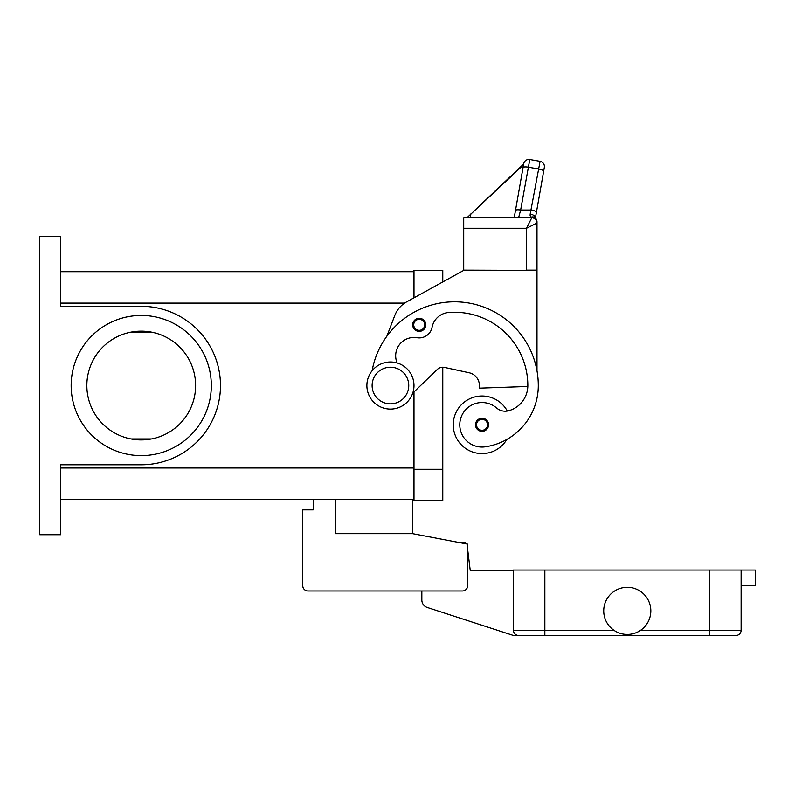 <?xml version="1.0" encoding="UTF-8"?>
<svg xmlns="http://www.w3.org/2000/svg" width="795" height="795" viewBox="0 0 795 795"><rect width="100%" height="100%" fill="white"/><g stroke="black" fill="none" stroke-linecap="round" stroke-linejoin="round"><path stroke-width="1.19" d="M397.132 362.967A18.315 18.315 0 0 1 417.037 337.726A13.088 13.088 0 0 0 432.073 327.302A18.315 18.315 0 0 1 448.559 312.514A73.279 73.279 0 0 1 527.83 385.545A26.175 26.175 0 0 1 508.76 410.727A13.088 13.088 0 0 1 496.627 408.014A22.24 22.24 0 0 0 460.007 427.958A22.24 22.24 0 0 0 485.189 446.82A61.901 61.901 0 0 0 538.294 385.545A83.743 83.743 0 0 0 372.13 370.728A83.743 83.743 0 0 1 386.837 336.265L394.777 315.496A26.175 26.175 0 0 1 406.583 301.911L463.714 270.389L442.775 281.947L442.775 270.389L413.986 270.389L413.986 297.827L413.986 271.701L60.688 271.701M60.688 499.389L413.986 499.389L413.986 391.915L413.986 500.691L442.775 500.691L442.775 367.22A7.851 7.851 0 0 1 444.445 367.399A7.851 7.851 0 0 0 437.329 369.427L412.734 393.128M39.75 236.373L60.688 236.373L60.688 306.304L141.242 306.304A79.242 79.242 0 0 1 220.483 385.545A79.242 79.242 0 0 1 141.242 464.787L60.688 464.787L60.688 534.717L39.75 534.717L39.75 236.373M195.62 385.545A54.378 54.378 0 0 0 141.242 331.157A54.378 54.378 0 0 0 86.854 385.545A54.378 54.378 0 0 0 141.242 439.923A54.378 54.378 0 0 0 195.62 385.545M151.567 438.939L130.917 438.939M130.917 332.151L151.567 332.151M211.321 385.545A70.089 70.089 0 0 1 141.242 455.624A70.089 70.089 0 0 1 71.152 385.545A70.089 70.089 0 0 1 141.242 315.456A70.089 70.089 0 0 1 211.321 385.545M506.803 439.466A28.789 28.789 0 0 1 453.239 424.798A28.789 28.789 0 0 1 507.319 411.055M419.223 331.376A6.539 6.539 0 0 1 412.675 324.827A6.539 6.539 0 0 1 419.223 318.288A6.539 6.539 0 0 1 425.762 324.827A6.539 6.539 0 0 1 419.223 331.376M482.028 431.347A6.539 6.539 0 0 1 475.49 424.798A6.539 6.539 0 0 1 482.028 418.259A6.539 6.539 0 0 1 488.577 424.798A6.539 6.539 0 0 1 482.028 431.347M390.434 409.097A23.552 23.552 0 0 0 413.986 385.545A23.552 23.552 0 0 0 390.434 361.993A23.552 23.552 0 0 0 366.883 385.545A23.552 23.552 0 0 0 390.434 409.097M390.434 403.86A18.315 18.315 0 0 0 408.749 385.545A18.315 18.315 0 0 0 390.434 367.22A18.315 18.315 0 0 0 372.12 385.545A18.315 18.315 0 0 0 390.434 403.86M527.81 386.469L479.415 388.159L479.415 385.545A13.088 13.088 0 0 0 469.1 372.756L444.445 367.399M530.176 214.133A5.237 3.379 10 0 1 535.363 218.108L536.416 212.295A5.237 1.332 10 0 0 534.985 211.063A5.237 1.332 10 0 0 531.259 210.029L520.636 210.029L518.579 217.79L514.186 217.79L523.716 163.77L515.478 210.476A5.237 1.332 10 0 1 517.068 209.82A5.237 1.332 10 0 1 520.636 210.029L529.778 159.527L540.083 161.345A5.237 5.237 0 0 1 543.462 163.502A5.237 5.237 0 0 0 540.083 161.345L530.176 214.133L530.126 215.624L531.756 217.79A5.237 5.237 0 0 1 535.214 219.102A5.237 5.237 0 0 0 531.756 217.79L463.714 217.79L463.714 270.131L536.993 270.389L536.993 370.798M463.714 270.389L474.178 270.131M535.214 219.102A5.237 5.237 0 0 0 531.756 217.79L526.519 228.264L526.519 270.131L536.993 270.131L536.993 221.894A5.237 4.859 180 0 0 531.756 217.035A5.237 3.955 -62.3 0 1 534.19 217.264A5.237 3.955 -62.3 0 1 534.21 217.273A5.237 5.237 0 0 1 536.993 221.894M463.714 228.264L526.519 228.264L536.993 223.027A5.237 5.237 0 0 0 535.452 219.321A5.237 5.237 0 0 1 536.993 223.027A5.237 5.237 0 0 0 531.756 217.79A5.237 5.237 0 0 1 535.452 219.321A5.237 5.237 0 0 0 531.756 217.79A5.237 5.237 0 0 1 535.452 219.321M529.778 159.527A5.237 5.237 0 0 0 523.716 163.77A5.237 5.237 0 0 1 529.778 159.527M515.478 210.476L514.186 217.79M523.667 164.018L475.102 209.979M523.527 164.823L466.923 217.79M470.908 213.885L470.223 217.79M544.327 167.407L543.651 171.253L544.327 167.407A5.237 5.237 0 0 0 543.462 163.502A5.237 5.237 0 0 1 544.327 167.407M536.416 212.295L543.651 171.253A5.237 1.332 10 0 0 542.23 170.021A5.237 1.332 10 0 0 538.493 168.987L528.188 167.169A5.237 1.332 -170 0 0 524.62 166.96A5.237 1.332 -170 0 0 523.031 167.616M412.675 499.389L412.675 533.674L335.48 533.674L335.48 499.389M412.675 533.674L467.639 544.138L467.639 585.746A5.237 5.237 0 0 1 462.402 590.983L307.993 590.983A5.237 5.237 0 0 1 302.766 585.746L302.766 509.853L313.23 509.853L313.23 499.389M741.119 585.746L755.25 585.746L755.25 570.045L513.431 570.045L513.431 630.236A5.237 5.237 0 0 0 518.668 635.473L544.843 635.473L513.431 635.473L427.263 607.469A7.851 7.851 0 0 1 421.837 600.006L421.837 590.983L307.993 590.983M467.639 544.138L467.639 550.547A2.614 2.614 0 0 1 467.897 551.412L470.252 570.572L513.431 570.572M302.766 585.746L302.766 554.344M460.216 542.727L465.135 542.18L465.304 543.691M544.843 570.045L544.843 635.473L735.882 635.473A5.237 5.237 0 0 0 739.589 633.943A5.237 5.237 0 0 1 735.882 635.473M741.119 570.045L741.119 630.236A5.237 5.237 0 0 1 739.589 633.943A5.237 5.237 0 0 0 741.119 630.236L709.716 630.236L709.716 635.473M650.827 610.868A23.552 23.552 0 0 1 627.275 634.43A23.552 23.552 0 0 1 603.723 610.868A23.552 23.552 0 0 1 627.275 587.316A23.552 23.552 0 0 1 650.827 610.868M442.775 469.288L413.986 469.288M60.688 303.104L404.625 303.104M60.688 467.977L413.986 467.977M419.223 330.322A5.495 5.495 0 0 0 424.719 324.827A5.495 5.495 0 0 0 419.223 319.332A5.495 5.495 0 0 0 413.728 324.827A5.495 5.495 0 0 0 419.223 330.322M482.028 430.294A5.495 5.495 0 0 0 487.524 424.798A5.495 5.495 0 0 0 482.028 419.303A5.495 5.495 0 0 0 476.533 424.798A5.495 5.495 0 0 0 482.028 430.294M709.716 570.045L709.716 630.236L640.681 630.236M613.869 630.236L513.431 630.236"/></g></svg>
